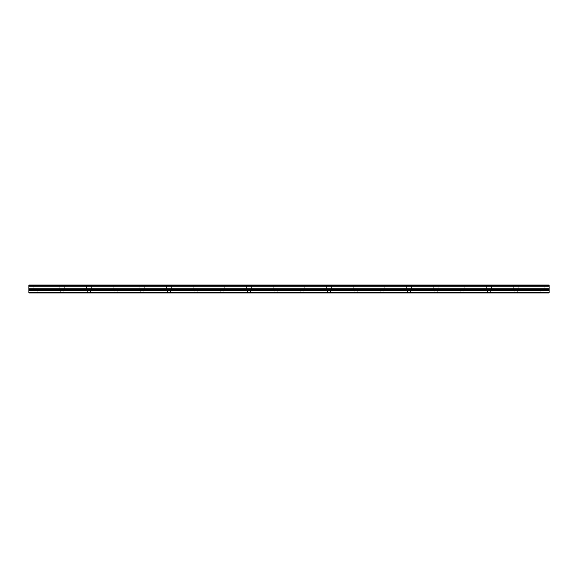 <?xml version="1.0" encoding="UTF-8"?>
<svg xmlns="http://www.w3.org/2000/svg" width="578" height="578" viewBox="0 0 578 578"><rect width="100%" height="100%" fill="white"/><g stroke="black" fill="none" stroke-linecap="round" stroke-linejoin="round"><path stroke-width="0.43" stroke-dasharray="2.89 2.17" d="M35.569 289L38.018 289L35.569 289M35.569 293.003L37.122 293.003L35.569 293.003M542.431 289L539.982 289L542.431 289M542.431 293.003L540.878 293.003L542.431 293.003M515.757 289L513.307 289L515.757 289M515.757 293.003L514.196 293.003L515.757 293.003M489.075 289L491.524 289L489.075 289M489.075 293.003L490.635 293.003L489.075 293.003M462.4 289L459.958 289L462.4 289M462.4 293.003L460.847 293.003L462.4 293.003M435.725 289L433.276 289L435.725 289M435.725 293.003L434.165 293.003L435.725 293.003M409.043 289L411.493 289L409.043 289M409.043 293.003L410.604 293.003L409.043 293.003M382.369 289L384.818 289L382.369 289M382.369 293.003L380.815 293.003L382.369 293.003M355.694 289L353.245 289L355.694 289M355.694 293.003L354.133 293.003L355.694 293.003M329.012 289L331.461 289L329.012 289M329.012 293.003L330.573 293.003L329.012 293.003M302.337 289L304.787 289L302.337 289M302.337 293.003L303.898 293.003L302.337 293.003M275.663 289L273.213 289L275.663 289M275.663 293.003L274.102 293.003L275.663 293.003M248.988 289L246.539 289L248.988 289M248.988 293.003L247.427 293.003L248.988 293.003M222.306 289L224.755 289L222.306 289M222.306 293.003L223.867 293.003L222.306 293.003M195.631 289L193.182 289L195.631 289M195.631 293.003L197.185 293.003L195.631 293.003M168.957 289L166.507 289L168.957 289M168.957 293.003L167.396 293.003L168.957 293.003M142.275 289L144.724 289L142.275 289M142.275 293.003L143.835 293.003L142.275 293.003M115.6 289L113.158 289L115.6 289M115.6 293.003L114.047 293.003L115.6 293.003M88.925 289L86.476 289L88.925 289M88.925 293.003L87.365 293.003L88.925 293.003M62.243 289L64.693 289L62.243 289M62.243 293.003L63.804 293.003L62.243 293.003M35.569 284.997L38.018 284.997L35.569 284.997M542.431 284.997L539.982 284.997L542.431 284.997M515.757 284.997L513.307 284.997L515.757 284.997M489.075 284.997L491.524 284.997L489.075 284.997M462.4 284.997L459.958 284.997L462.4 284.997M435.725 284.997L433.276 284.997L435.725 284.997M409.043 284.997L411.493 284.997L409.043 284.997M382.369 284.997L384.818 284.997L382.369 284.997M355.694 284.997L353.245 284.997L355.694 284.997M329.012 284.997L331.461 284.997L329.012 284.997M302.337 284.997L304.787 284.997L302.337 284.997M275.663 284.997L273.213 284.997L275.663 284.997M248.988 284.997L246.539 284.997L248.988 284.997M222.306 284.997L224.755 284.997L222.306 284.997M195.631 284.997L193.182 284.997L195.631 284.997M168.957 284.997L166.507 284.997L168.957 284.997M142.275 284.997L144.724 284.997L142.275 284.997M115.6 284.997L113.158 284.997L115.6 284.997M88.925 284.997L86.476 284.997L88.925 284.997M62.243 284.997L64.693 284.997L62.243 284.997M28.9 292.287L549.1 292.287L549.1 293.003L28.9 293.003L28.9 284.997L549.1 284.997L28.9 285.192M549.1 292.287L549.1 285.192M28.9 284.997L549.1 284.997L28.9 284.997M28.9 286.002L549.1 286.002M28.9 286.919L549.1 286.919M28.9 290.207L549.1 290.207M28.9 288.769L549.1 288.769M549.1 289.376L28.9 289.376M34.015 293.003L34.015 289M540.878 293.003L540.878 289M514.196 293.003L514.196 289M487.521 293.003L487.521 289M460.847 293.003L460.847 289M434.165 293.003L434.165 289M407.49 293.003L407.49 289M380.815 293.003L380.815 289M354.133 293.003L354.133 289M327.459 293.003L327.459 289M300.784 293.003L300.784 289M274.102 293.003L274.102 289M247.427 293.003L247.427 289M220.753 293.003L220.753 289M194.078 293.003L194.078 289M167.396 293.003L167.396 289M140.721 293.003L140.721 289M114.047 293.003L114.047 289M87.365 293.003L87.365 289M60.69 293.003L60.69 289M33.127 289L33.127 284.997M539.982 289L539.982 284.997M513.307 289L513.307 284.997M486.633 289L486.633 284.997M459.958 289L459.958 284.997M433.276 289L433.276 284.997M406.601 289L406.601 284.997M379.927 289L379.927 284.997M353.245 289L353.245 284.997M326.57 289L326.57 284.997M299.895 289L299.895 284.997M273.213 289L273.213 284.997M246.539 289L246.539 284.997M219.864 289L219.864 284.997M193.182 289L193.182 284.997M166.507 289L166.507 284.997M139.833 289L139.833 284.997M113.158 289L113.158 284.997M86.476 289L86.476 284.997M59.801 289L59.801 284.997M37.122 293.003L37.122 289M543.985 293.003L543.985 289M517.31 293.003L517.31 289M490.635 293.003L490.635 289M463.953 293.003L463.953 289M437.279 293.003L437.279 289M410.604 293.003L410.604 289M383.922 293.003L383.922 289M357.247 293.003L357.247 289M330.573 293.003L330.573 289M303.898 293.003L303.898 289M277.216 293.003L277.216 289M250.541 293.003L250.541 289M223.867 293.003L223.867 289M197.185 293.003L197.185 289M170.51 293.003L170.51 289M143.835 293.003L143.835 289M117.153 293.003L117.153 289M90.479 293.003L90.479 289M63.804 293.003L63.804 289M28.9 285.236L549.1 285.236L28.9 285.236M38.018 289L38.018 284.997M544.873 289L544.873 284.997M518.199 289L518.199 284.997M491.524 289L491.524 284.997M464.842 289L464.842 284.997M438.167 289L438.167 284.997M411.493 289L411.493 284.997M384.818 289L384.818 284.997M358.136 289L358.136 284.997M331.461 289L331.461 284.997M304.787 289L304.787 284.997M278.105 289L278.105 284.997M251.43 289L251.43 284.997M224.755 289L224.755 284.997M198.073 289L198.073 284.997M171.399 289L171.399 284.997M144.724 289L144.724 284.997M118.042 289L118.042 284.997M91.367 289L91.367 284.997M64.693 289L64.693 284.997"/><path stroke-width="0.87" d="M28.9 286.002L28.9 284.997L549.1 284.997L549.1 286.002L28.9 286.002L28.9 293.003L549.1 293.003L549.1 288.769L28.9 288.769M549.1 286.002L549.1 288.769M28.9 292.287L549.1 292.287M28.9 285.192L549.1 285.192M28.9 290.207L549.1 290.207M28.9 286.919L549.1 286.919M28.9 289.376L549.1 289.376"/></g></svg>
